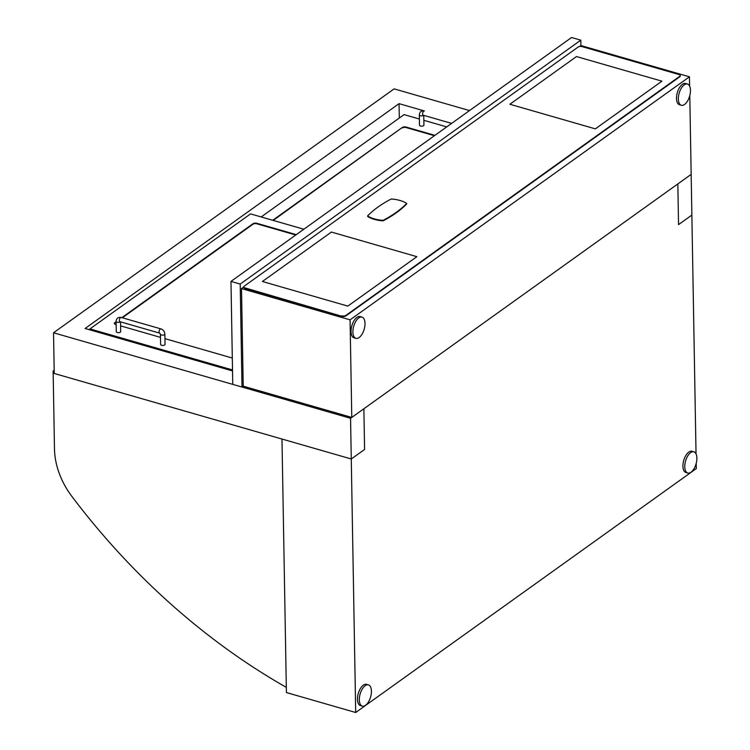 <?xml version="1.0" encoding="UTF-8"?>
<svg xmlns="http://www.w3.org/2000/svg" width="750" height="750" viewBox="0 0 750 750"><rect width="100%" height="100%" fill="white"/><g stroke="black" fill="none" stroke-linecap="round" stroke-linejoin="round"><path stroke-width="1.12" d="M696.206 463.369L696.291 468.591L355.697 712.5L286.406 692.55L281.981 439.041L351.272 458.991L364.594 449.456L363.881 408.759L691.163 174.384L689.784 95.616M689.616 86.119L689.456 76.809L580.894 45.553L580.8 40.163L571.566 37.5L230.972 281.409L232.762 384.375L242.006 387.037L243.216 386.175L351.778 417.431L691.163 174.384L691.866 215.091L678.544 224.625L677.841 183.928L678.544 224.625L691.866 215.091L696.038 453.881M355.697 712.5L351.272 458.991L364.594 449.456L363.881 408.759L350.559 418.294L351.272 458.991L54.244 373.472L53.531 332.775L350.559 418.294M232.528 370.941L85.097 328.491L399.047 103.659L399.3 118.031M399.047 103.659L424.416 110.963A2.212 1.087 106.1 0 0 423.188 111.797A2.212 1.087 106.1 0 0 422.587 113.953A2.212 1.087 106.1 0 0 423.188 115.209L451.622 123.394M469.519 110.578L394.125 88.866L53.531 332.775M256.828 223.294A2.766 1.275 -1 0 0 253.003 223.716L253.012 224.203A2.766 1.275 179 0 1 256.837 223.791L256.828 223.294L296.259 234.647M116.1 322.256L114.797 322.688L116.091 321.759M121.856 317.634L253.003 223.716M114.797 322.688A2.766 1.275 -1 0 0 114.347 323.4A2.766 1.275 -1 0 0 115.594 324.441L116.147 324.6M232.303 358.041L164.934 338.644M160.491 337.369L120.591 325.875M303.825 229.228L250.538 213.891L89.934 328.903L89.944 329.887M89.053 329.625L89.934 328.997M89.934 328.903L232.519 369.956M402.3 127.969A2.766 1.275 179 0 1 406.125 127.556L406.116 127.059A2.766 1.275 -1 0 0 402.291 127.481L273.216 220.416M272.719 220.275L402.291 127.481M406.116 127.059L434.916 135.356M419.4 119.034L404.062 114.619L261.169 216.947M446.728 126.9L423.844 120.309M295.772 235.003L256.837 223.791M253.012 224.203L122.344 317.784M114.403 323.644A2.766 1.275 179 0 1 114.806 323.175M434.428 135.703L406.125 127.556M165.037 344.381A2.212 1.013 179 0 1 163.884 345.3A2.212 1.013 179 0 1 161.616 345.291A2.212 1.013 179 0 1 160.612 344.456L160.434 334.163A2.212 1.013 179 0 0 161.438 334.988A2.212 1.013 179 0 0 163.706 334.997A2.212 1.013 179 0 0 164.85 334.088L165.037 344.381M120.516 321.853L120.684 331.613A2.212 1.013 179 0 1 119.531 332.531A2.212 1.013 179 0 1 117.263 332.522A2.212 1.013 179 0 1 116.269 331.688L116.091 321.394A2.212 1.013 -1 0 0 117.084 322.219A2.212 1.013 -1 0 0 120.141 321.881A2.212 1.013 -1 0 0 120.272 321.778M423.75 115.369L423.928 125.128A2.212 1.013 179 0 1 422.775 126.047A2.212 1.013 179 0 1 420.506 126.037A2.212 1.013 179 0 1 419.503 125.213L419.325 114.909A2.212 1.013 -1 0 0 420.328 115.744A2.212 1.013 -1 0 0 423.384 115.406A2.212 1.013 -1 0 0 423.506 115.303M242.006 387.037L240.206 284.062L580.8 40.163M230.972 281.409L240.206 284.062M351.778 417.431L350.072 319.847L689.456 76.809M243.216 386.175L241.509 288.591L350.072 319.847M580.894 45.553L579.591 46.491M243.778 286.969L241.509 288.591M243.834 287.109A2.766 1.275 -1 0 0 243.788 287.353A2.766 1.275 -1 0 0 245.034 288.394L245.025 287.897A2.766 1.275 179 0 1 243.778 286.866A2.766 1.275 179 0 1 244.228 286.153L578.166 47.016A2.766 1.275 179 0 1 581.991 46.594L678.994 74.531A2.766 1.275 179 0 1 680.241 75.562A2.766 1.275 179 0 1 679.791 76.275L679.8 76.762A2.766 1.275 -1 0 0 680.25 76.05A2.766 1.275 -1 0 0 680.194 75.806M245.025 287.897L342.047 316.322A2.766 1.275 -1 0 0 345.863 315.9L679.8 76.762M345.863 315.9L345.863 315.413A2.766 1.275 179 0 1 342.037 315.834M345.863 315.413L679.791 76.275M245.034 288.394L342.047 316.322M367.622 215.887L367.631 216.384A23.203 10.678 -1 0 0 383.109 220.838L383.1 220.35A138.094 63.553 -1 0 0 406.678 203.456A23.203 10.678 -1 0 0 391.209 199.003A138.094 63.553 -1 0 0 367.622 215.887A23.203 10.678 -1 0 0 383.1 220.35M383.109 220.838A138.094 63.553 -1 0 0 406.688 203.944L406.678 203.456M509.878 104.259L595.341 128.869L661.95 81.169L576.487 56.559L509.878 104.259L595.341 128.859L661.95 81.169M416.869 256.669L331.406 232.059L262.387 281.494L347.841 306.103L416.869 256.678L347.841 306.103L262.387 281.494M693.881 451.8L692.025 451.275A11.044 5.438 106.1 0 0 685.884 455.419A11.044 5.438 106.1 0 0 682.922 466.228A11.044 5.438 106.1 0 0 685.913 472.5L687.759 473.034A11.044 5.438 106.1 0 0 693.909 468.891A11.044 5.438 106.1 0 0 696.872 458.081A11.044 5.438 106.1 0 0 693.881 451.8A11.044 5.438 106.1 0 0 687.731 455.953A11.044 5.438 106.1 0 0 684.769 466.753A11.044 5.438 106.1 0 0 687.759 473.034M687.459 84.047L685.613 83.513A11.044 5.438 106.1 0 0 679.462 87.666A11.044 5.438 106.1 0 0 676.5 98.466A11.044 5.438 106.1 0 0 679.5 104.747L681.347 105.281A11.044 5.438 106.1 0 0 687.488 101.128A11.044 5.438 106.1 0 0 690.459 90.328A11.044 5.438 106.1 0 0 687.459 84.047A11.044 5.438 106.1 0 0 681.309 88.191A11.044 5.438 106.1 0 0 678.347 99A11.044 5.438 106.1 0 0 681.347 105.281M368.419 684.872L366.572 684.338A11.044 5.438 106.1 0 0 360.431 688.481A11.044 5.438 106.1 0 0 357.459 699.291A11.044 5.438 106.1 0 0 360.459 705.572L362.306 706.106A11.044 5.438 106.1 0 0 368.456 701.953A11.044 5.438 106.1 0 0 371.419 691.153A11.044 5.438 106.1 0 0 368.419 684.872A11.044 5.438 106.1 0 0 362.278 689.016A11.044 5.438 106.1 0 0 359.306 699.825A11.044 5.438 106.1 0 0 362.306 706.106M361.997 317.109L360.15 316.584A11.044 5.438 106.1 0 0 354.009 320.728A11.044 5.438 106.1 0 0 351.038 331.537A11.044 5.438 106.1 0 0 354.037 337.819L355.884 338.344A11.044 5.438 106.1 0 0 362.034 334.2A11.044 5.438 106.1 0 0 364.997 323.391A11.044 5.438 106.1 0 0 361.997 317.109A11.044 5.438 106.1 0 0 355.856 321.262A11.044 5.438 106.1 0 0 352.894 332.062A11.044 5.438 106.1 0 0 355.884 338.344M54.206 371.334L53.128 371.025L54.487 448.988A67.941 50.184 -125.6 0 0 71.878 496.406A564.534 416.981 -125.6 0 0 286.312 687.356M53.128 371.025L54.188 370.266M386.972 93.994L54.591 332.016M164.85 334.088C164.625 331.509 163.303 329.775 160.903 328.884A2.212 1.087 106.1 0 0 159.675 329.709A2.212 1.087 106.1 0 0 159.084 331.875A2.212 1.087 106.1 0 0 159.684 333.131L160.434 334.163M160.903 328.884L121.172 317.447A2.212 1.087 106.1 0 0 119.944 318.272A2.212 1.087 106.1 0 0 119.353 320.438A2.212 1.087 106.1 0 0 119.953 321.694L159.684 333.131M121.172 317.447C118.116 316.988 116.419 318.3 116.091 321.394M424.416 110.963C421.35 110.503 419.653 111.816 419.325 114.909M680.25 76.05L680.241 75.562M243.788 287.353L243.778 286.866"/></g></svg>

